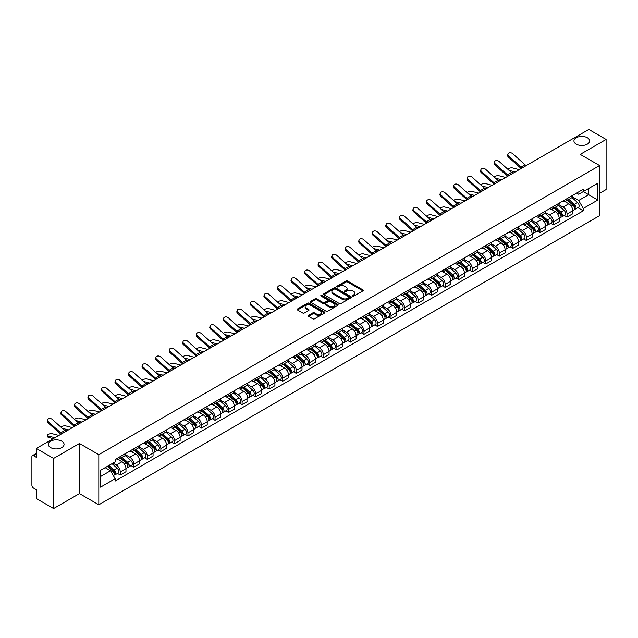 <?xml version="1.0" encoding="UTF-8"?>
<svg xmlns="http://www.w3.org/2000/svg" width="638" height="638" viewBox="0 0 638 638"><rect width="100%" height="100%" fill="white"/><g stroke="black" fill="none" stroke-linecap="round" stroke-linejoin="round"><path stroke-width="0.96" d="M352.702 296.088A0.845 0.486 0 0 0 353.891 296.088L362.942 290.864A1.204 0.694 0 0 0 363.293 290.37A1.204 0.694 0 0 0 362.942 289.883L347.606 281.031A1.204 0.694 0 0 0 345.908 281.031L336.856 286.255A0.845 0.486 0 0 0 338.044 286.94L339.217 286.263A3.852 2.225 0 0 1 344.672 286.263L345.948 287.004A3.852 2.225 0 0 1 347.08 288.575A3.852 2.225 0 0 1 345.948 290.154L344.775 290.824A0.845 0.486 0 0 0 345.971 291.518L347.144 290.84A3.852 2.225 0 0 1 352.591 290.84L353.867 291.574A3.852 2.225 0 0 1 354.999 293.153A3.852 2.225 0 0 1 353.867 294.724L352.702 295.402A0.845 0.486 0 0 0 352.702 296.088L352.702 295.402M61.758 441.185A7.855 4.538 0 0 0 53.193 440.204A7.855 4.538 0 0 0 48.344 444.391A7.855 4.538 0 0 0 50.649 447.597A7.855 4.538 0 0 0 59.206 448.586A7.855 4.538 0 0 0 64.055 444.391A7.855 4.538 0 0 0 61.758 441.185M587.351 137.736A7.855 4.538 0 0 0 578.794 136.755A7.855 4.538 0 0 0 573.945 140.942A7.855 4.538 0 0 0 576.242 144.148A7.855 4.538 0 0 0 584.807 145.129A7.855 4.538 0 0 0 589.656 140.942A7.855 4.538 0 0 0 587.351 137.736M308.505 315.355A1.204 0.694 0 0 0 308.154 315.85A1.204 0.694 0 0 0 308.505 316.344L312.811 318.825A1.204 0.694 0 0 0 314.51 318.825L324.567 313.019A1.204 0.694 0 0 0 324.917 312.532A1.204 0.694 0 0 0 324.567 312.038L309.231 303.186A1.204 0.694 0 0 0 307.524 303.186L297.475 308.991A1.204 0.694 0 0 0 297.125 309.478A1.204 0.694 0 0 0 297.475 309.972L302.667 312.971A1.204 0.694 0 0 0 304.374 312.971L308.68 310.491A1.204 0.694 0 0 0 309.031 309.996A1.204 0.694 0 0 0 308.68 309.502L306.096 308.018A3.222 1.858 0 0 1 305.155 306.703A3.222 1.858 0 0 1 307.149 304.98A3.222 1.858 0 0 1 310.658 305.387L320.755 311.216A3.222 1.858 0 0 1 321.696 312.532A3.222 1.858 0 0 1 319.71 314.247A3.222 1.858 0 0 1 316.193 313.848L314.51 312.875A1.204 0.694 0 0 0 312.811 312.875L308.505 315.355L308.505 316.344M98.818 454.663L79.463 443.49L53.6 458.427L36.326 448.45L588.826 129.466L606.1 139.443L580.237 154.372L599.592 165.545L98.818 454.663L98.818 504.778L599.592 215.652L599.592 165.545M339.304 303.529A1.204 0.694 0 0 0 341.003 303.529L351.059 297.723A1.204 0.694 0 0 0 351.41 297.236A1.204 0.694 0 0 0 351.059 296.742L335.724 287.89A1.204 0.694 0 0 0 334.017 287.89L323.968 293.695A1.204 0.694 0 0 0 323.618 294.182A1.204 0.694 0 0 0 323.968 294.676L339.304 303.529M321.369 296.271A0.845 0.486 0 0 1 322.222 296.391L322.222 295.386L337.813 304.39A1.204 0.694 0 0 1 338.164 304.884A1.204 0.694 0 0 1 337.813 305.371L327.757 311.177A1.204 0.694 0 0 1 326.058 311.177L310.722 302.324L310.722 301.343A1.204 0.694 0 0 0 310.371 301.83A1.204 0.694 0 0 0 310.722 302.324M310.722 301.343L315.02 298.855A1.204 0.694 0 0 1 316.727 298.855L322.948 302.444A1.204 0.694 0 0 0 324.646 302.444L327.501 300.801A1.204 0.694 0 0 0 327.86 300.307A1.204 0.694 0 0 0 327.501 299.812L321.026 296.08A0.845 0.486 0 0 1 322.222 295.386M53.6 458.427L53.6 508.534L36.326 498.557L36.326 489.689L33.639 488.142A2.456 1.42 -120 0 1 31.9 485.135L31.9 456.768A2.456 1.42 -120 0 1 32.41 455.644L36.326 453.387M599.592 193.306L606.1 189.55L606.1 139.443M53.6 508.534L79.463 493.597L98.818 504.778M36.326 448.45L36.326 457.318L33.639 455.771A2.456 1.42 -120 0 0 32.41 455.644M567.046 198.617A5.646 3.262 60 0 1 565.874 201.153L571.6 197.844A5.646 3.262 -120 0 0 572.772 195.308M558.912 204.694L563.051 207.087A5.646 3.262 60 0 1 567.046 214.001L572.772 210.692A5.646 3.262 -120 0 0 568.777 203.777L564.678 201.409M572.772 210.692L572.772 213.746L567.046 217.056L564.295 215.469M565.874 201.153A5.646 3.262 60 0 1 563.099 200.898M567.046 214.001L567.046 217.056M553.505 206.433A5.646 3.262 60 0 1 552.333 208.969L558.067 205.659A5.646 3.262 -120 0 0 559.231 203.123M550.761 223.284L553.505 224.871L559.231 221.569L559.231 218.507A5.646 3.262 -120 0 0 555.243 211.593L551.144 209.224M552.333 208.969A5.646 3.262 60 0 1 549.557 208.714M545.378 212.51L549.509 214.902A5.646 3.262 60 0 1 553.505 221.817L553.505 224.871M539.963 214.248A5.646 3.262 60 0 1 538.799 216.784L544.525 213.475A5.646 3.262 -120 0 0 545.697 210.947M537.22 231.108L539.963 232.687L545.697 229.385L545.697 226.323A5.646 3.262 -120 0 0 541.702 219.408L537.603 217.048M538.799 216.784A5.646 3.262 60 0 1 536.016 216.529M531.837 220.333L535.976 222.718A5.646 3.262 60 0 1 539.963 229.632L539.963 232.687M526.43 222.064A5.646 3.262 60 0 1 525.257 224.6L530.983 221.298A5.646 3.262 -120 0 0 532.156 218.762M523.678 238.923L526.43 240.51L532.156 237.2L532.156 234.146A5.646 3.262 -120 0 0 528.16 227.232L524.061 224.863M525.257 224.6A5.646 3.262 60 0 1 522.482 224.345M518.295 228.149L522.434 230.533A5.646 3.262 60 0 1 526.43 237.448L526.43 240.51M512.888 229.887A5.646 3.262 60 0 1 511.716 232.415L517.45 229.114A5.646 3.262 -120 0 0 518.614 226.578M510.145 246.739L512.888 248.326L518.614 245.016L518.614 241.961A5.646 3.262 -120 0 0 514.627 235.047L510.528 232.679M511.716 232.415A5.646 3.262 60 0 1 508.941 232.16M504.762 235.964L508.893 238.349A5.646 3.262 60 0 1 512.888 245.263L512.888 248.326M499.347 237.703A5.646 3.262 60 0 1 498.182 240.239L503.908 236.929A5.646 3.262 -120 0 0 505.073 234.393M496.603 254.554L499.347 256.141L505.081 252.831L505.081 249.777A5.646 3.262 -120 0 0 501.085 242.863L496.986 240.494M498.182 240.239A5.646 3.262 60 0 1 495.399 239.984M491.22 243.78L495.359 246.172A5.646 3.262 60 0 1 499.347 253.087L499.347 256.141M485.813 245.518A5.646 3.262 60 0 1 484.641 248.054L490.367 244.745A5.646 3.262 -120 0 0 491.539 242.209M483.062 262.37L485.813 263.957L491.539 260.647L491.539 257.592A5.646 3.262 -120 0 0 487.544 250.678L483.445 248.31M484.641 248.054A5.646 3.262 60 0 1 481.857 247.799M477.679 251.595L481.818 253.988A5.646 3.262 60 0 1 485.813 260.902L485.813 263.957M472.272 253.334A5.646 3.262 60 0 1 471.099 255.87L476.825 252.56A5.646 3.262 -120 0 0 477.998 250.024M469.52 270.185L472.272 271.772L477.998 268.47L477.998 265.408A5.646 3.262 -120 0 0 474.01 258.494L469.903 256.125M471.099 255.87A5.646 3.262 60 0 1 468.324 255.615M464.137 259.411L468.276 261.803A5.646 3.262 60 0 1 472.272 268.718L472.272 271.772M458.73 261.149A5.646 3.262 60 0 1 457.566 263.685L463.292 260.376A5.646 3.262 -120 0 0 464.456 257.848M455.987 278.009L458.73 279.588L464.456 276.286L464.456 273.224A5.646 3.262 -120 0 0 460.469 266.309L456.369 263.949M457.566 263.685A5.646 3.262 60 0 1 454.782 263.43M450.603 267.234L454.742 269.619A5.646 3.262 60 0 1 458.73 276.533L458.73 279.588M445.188 268.965A5.646 3.262 60 0 1 444.024 271.501L449.75 268.191A5.646 3.262 -120 0 0 450.922 265.663M442.445 285.824L445.188 287.411L450.922 284.101L450.922 281.047A5.646 3.262 -120 0 0 446.927 274.133L442.828 271.764M444.024 271.501A5.646 3.262 60 0 1 441.241 271.246M437.062 275.05L441.201 277.434A5.646 3.262 60 0 1 445.188 284.349L445.188 287.411M431.655 276.788A5.646 3.262 60 0 1 430.483 279.316L436.209 276.015A5.646 3.262 -120 0 0 437.381 273.479M428.903 293.639L431.655 295.227L437.381 291.917L437.381 288.862A5.646 3.262 -120 0 0 433.385 281.948L429.286 279.58M430.483 279.316A5.646 3.262 60 0 1 427.707 279.061M423.52 282.865L427.659 285.25A5.646 3.262 60 0 1 431.655 292.164L431.655 295.227M418.113 284.604A5.646 3.262 60 0 1 416.941 287.132L422.675 283.83A5.646 3.262 -120 0 0 423.839 281.294M415.37 301.455L418.113 303.042L423.839 299.732L423.839 296.678A5.646 3.262 -120 0 0 419.852 289.764L415.753 287.395M416.941 287.132A5.646 3.262 60 0 1 414.166 286.885M409.987 290.681L414.118 293.073A5.646 3.262 60 0 1 418.113 299.988L418.113 303.042M404.572 292.419A5.646 3.262 60 0 1 403.407 294.955L409.133 291.646A5.646 3.262 -120 0 0 410.306 289.11M401.828 309.271L404.572 310.858L410.306 307.548L410.306 304.493A5.646 3.262 -120 0 0 406.31 297.579L402.211 295.211M403.407 294.955A5.646 3.262 60 0 1 400.624 294.7M396.445 298.496L400.584 300.889A5.646 3.262 60 0 1 404.572 307.803L404.572 310.858M391.038 300.235A5.646 3.262 60 0 1 389.866 302.771L395.592 299.461A5.646 3.262 -120 0 0 396.764 296.925M388.287 317.086L391.038 318.673L396.764 315.363L396.764 312.309A5.646 3.262 -120 0 0 392.769 305.395L388.67 303.026M389.866 302.771A5.646 3.262 60 0 1 387.091 302.516M382.904 306.312L387.043 308.704A5.646 3.262 60 0 1 391.038 315.619L391.038 318.673M377.497 308.05A5.646 3.262 60 0 1 376.324 310.586L382.058 307.277A5.646 3.262 -120 0 0 383.223 304.741M374.753 324.909L377.497 326.489L383.223 323.187L383.223 320.124A5.646 3.262 -120 0 0 379.235 313.21L375.128 310.842M376.324 310.586A5.646 3.262 60 0 1 373.549 310.331M369.37 314.127L373.501 316.52A5.646 3.262 60 0 1 377.497 323.434L377.497 326.489M363.955 315.866A5.646 3.262 60 0 1 362.791 318.402L368.517 315.092A5.646 3.262 -120 0 0 369.681 312.564M361.212 332.725L363.955 334.304L369.689 331.002L369.689 327.948A5.646 3.262 -120 0 0 365.694 321.026L361.594 318.665M362.791 318.402A5.646 3.262 60 0 1 360.007 318.147M355.829 321.951L359.968 324.335A5.646 3.262 60 0 1 363.955 331.25L363.955 334.304M350.421 323.681A5.646 3.262 60 0 1 349.249 326.217L354.975 322.916A5.646 3.262 -120 0 0 356.148 320.38M347.67 340.54L350.421 342.127L356.148 338.818L356.148 335.763A5.646 3.262 -120 0 0 352.152 328.849L348.053 326.481M349.249 326.217A5.646 3.262 60 0 1 346.466 325.962M342.287 329.766L346.426 332.151A5.646 3.262 60 0 1 350.421 339.065L350.421 342.127M336.88 331.505A5.646 3.262 60 0 1 335.708 334.033L341.434 330.731A5.646 3.262 -120 0 0 342.606 328.195M334.129 348.356L336.88 349.943L342.606 346.633L342.606 343.579A5.646 3.262 -120 0 0 338.611 336.665L334.511 334.296M335.708 334.033A5.646 3.262 60 0 1 332.932 333.778M328.745 337.582L332.884 339.966A5.646 3.262 60 0 1 336.88 346.889L336.88 349.943M323.338 339.32A5.646 3.262 60 0 1 322.174 341.856L327.9 338.547A5.646 3.262 -120 0 0 329.064 336.011M320.595 356.171L323.338 357.759L329.064 354.449L329.064 351.394A5.646 3.262 -120 0 0 325.077 344.48L320.978 342.112M322.174 341.856A5.646 3.262 60 0 1 319.391 341.601M315.212 345.397L319.351 347.79A5.646 3.262 60 0 1 323.338 354.704L323.338 357.759M309.797 347.136A5.646 3.262 60 0 1 308.632 349.672L314.359 346.362A5.646 3.262 -120 0 0 315.531 343.826M307.053 363.987L309.797 365.574L315.531 362.264L315.531 359.21A5.646 3.262 -120 0 0 311.535 352.296L307.436 349.927M308.632 349.672A5.646 3.262 60 0 1 305.849 349.417M301.67 353.213L305.809 355.605A5.646 3.262 60 0 1 309.797 362.52L309.797 365.574M296.263 354.951A5.646 3.262 60 0 1 295.091 357.487L300.817 354.178A5.646 3.262 -120 0 0 301.989 351.642M293.512 371.802L296.263 373.389L301.989 370.088L301.989 367.025A5.646 3.262 -120 0 0 297.994 360.111L293.895 357.743M295.091 357.487A5.646 3.262 60 0 1 292.316 357.232M288.129 361.028L292.268 363.421A5.646 3.262 60 0 1 296.263 370.335L296.263 373.389M282.722 362.767A5.646 3.262 60 0 1 281.549 365.303L287.283 361.993A5.646 3.262 -120 0 0 288.448 359.465M279.978 379.626L282.722 381.205L288.448 377.903L288.448 374.849A5.646 3.262 -120 0 0 284.46 367.927L280.361 365.566M281.549 365.303A5.646 3.262 60 0 1 278.774 365.048M274.595 368.852L278.726 371.236A5.646 3.262 60 0 1 282.722 378.151L282.722 381.205M269.18 370.582A5.646 3.262 60 0 1 268.016 373.118L273.742 369.817A5.646 3.262 -120 0 0 274.914 367.281M266.437 387.441L269.18 389.028L274.914 385.719L274.914 382.664A5.646 3.262 -120 0 0 270.919 375.75L266.82 373.382M268.016 373.118A5.646 3.262 60 0 1 265.233 372.863M261.054 376.667L265.193 379.052A5.646 3.262 60 0 1 269.18 385.966L269.18 389.028M255.647 378.406A5.646 3.262 60 0 1 254.474 380.934L260.2 377.632A5.646 3.262 -120 0 0 261.373 375.096M252.895 395.257L255.647 396.844L261.373 393.534L261.373 390.48A5.646 3.262 -120 0 0 257.377 383.566L253.278 381.197M254.474 380.934A5.646 3.262 60 0 1 251.691 380.679M247.512 384.483L251.651 386.867A5.646 3.262 60 0 1 255.647 393.79L255.647 396.844M242.105 386.221A5.646 3.262 60 0 1 240.933 388.757L246.667 385.448A5.646 3.262 -120 0 0 247.831 382.912M239.362 403.072L242.105 404.659L247.831 401.35L247.831 398.295A5.646 3.262 -120 0 0 243.844 391.381L239.736 389.013M240.933 388.757A5.646 3.262 60 0 1 238.157 388.502M233.979 392.298L238.11 394.691A5.646 3.262 60 0 1 242.105 401.605L242.105 404.659M228.564 394.037A5.646 3.262 60 0 1 227.399 396.573L233.125 393.263A5.646 3.262 -120 0 0 234.29 390.727M225.82 410.888L228.564 412.475L234.29 409.165L234.29 406.111A5.646 3.262 -120 0 0 230.302 399.197L226.203 396.828M227.399 396.573A5.646 3.262 60 0 1 224.616 396.318M220.437 400.114L224.576 402.506A5.646 3.262 60 0 1 228.564 409.421L228.564 412.475M215.022 401.852A5.646 3.262 60 0 1 213.858 404.388L219.584 401.079A5.646 3.262 -120 0 0 220.756 398.543M212.279 418.703L215.03 420.29L220.756 416.989L220.756 413.926A5.646 3.262 -120 0 0 216.761 407.012L212.661 404.644M213.858 404.388A5.646 3.262 60 0 1 211.074 404.133M206.895 407.929L211.034 410.322A5.646 3.262 60 0 1 215.03 417.236L215.03 420.29M201.488 409.668A5.646 3.262 60 0 1 200.316 412.204L206.042 408.894A5.646 3.262 -120 0 0 207.214 406.366M198.737 426.527L201.488 428.106L207.214 424.804L207.214 421.742A5.646 3.262 -120 0 0 203.219 414.828L199.12 412.467M200.316 412.204A5.646 3.262 60 0 1 197.541 411.949M193.354 415.753L197.493 418.137A5.646 3.262 60 0 1 201.488 425.052L201.488 428.106M187.947 417.483A5.646 3.262 60 0 1 186.774 420.019L192.509 416.71A5.646 3.262 -120 0 0 193.673 414.182M185.203 434.342L187.947 435.929L193.673 432.62L193.673 429.565A5.646 3.262 -120 0 0 189.685 422.651L185.586 420.282M186.774 420.019A5.646 3.262 60 0 1 183.999 419.764M179.82 423.568L183.959 425.953A5.646 3.262 60 0 1 187.947 432.867L187.947 435.929M174.405 425.307A5.646 3.262 60 0 1 173.241 427.835L178.967 424.533A5.646 3.262 -120 0 0 180.139 421.997M171.662 442.158L174.405 443.745L180.139 440.435L180.139 437.381A5.646 3.262 -120 0 0 176.144 430.467L172.045 428.098M173.241 427.835A5.646 3.262 60 0 1 170.458 427.58M166.279 431.384L170.418 433.768A5.646 3.262 60 0 1 174.405 440.683L174.405 443.745M160.872 433.122A5.646 3.262 60 0 1 159.699 435.65L165.425 432.349A5.646 3.262 -120 0 0 166.598 429.813M158.12 449.973L160.872 451.56L166.598 448.251L166.598 445.196A5.646 3.262 -120 0 0 162.602 438.282L158.503 435.913M159.699 435.65A5.646 3.262 60 0 1 156.924 435.403M152.737 439.199L156.876 441.592A5.646 3.262 60 0 1 160.872 448.506L160.872 451.56M147.33 440.938A5.646 3.262 60 0 1 146.158 443.474L151.892 440.164A5.646 3.262 -120 0 0 153.056 437.628M144.587 457.789L147.33 459.376L153.056 456.066L153.056 453.012A5.646 3.262 -120 0 0 149.069 446.098L144.97 443.729M146.158 443.474A5.646 3.262 60 0 1 143.383 443.219M139.204 447.015L143.335 449.407A5.646 3.262 60 0 1 147.33 456.322L147.33 459.376M133.789 448.753A5.646 3.262 60 0 1 132.624 451.289L138.35 447.98A5.646 3.262 -120 0 0 139.523 445.444M131.045 465.604L133.789 467.191L139.523 463.89L139.523 460.827A5.646 3.262 -120 0 0 135.527 453.913L131.428 451.545M132.624 451.289A5.646 3.262 60 0 1 129.841 451.034M125.662 454.83L129.801 457.223A5.646 3.262 60 0 1 133.789 464.137L133.789 467.191M120.255 456.569A5.646 3.262 60 0 1 119.083 459.105L124.809 455.795A5.646 3.262 -120 0 0 125.981 453.259M117.504 473.428L120.255 475.007L125.981 471.705L125.981 468.643A5.646 3.262 -120 0 0 121.986 461.729L117.886 459.368M119.083 459.105A5.646 3.262 60 0 1 116.299 458.85M112.958 463.132L116.26 465.038A5.646 3.262 60 0 1 120.255 471.953L120.255 475.007M576.632 193.083L578.674 194.255L597.854 183.186L588.659 188.497L588.659 194.71L578.674 200.468L572.453 196.879M100.549 476.514L110.533 470.748L115.135 478.715L100.549 487.137L100.549 470.302L115.135 461.88L115.135 459.527L583.276 189.247L583.276 191.599L597.854 200.021L583.276 208.435L578.674 200.468M597.854 183.186L597.854 200.021M115.135 478.715L115.135 481.076L583.276 210.795L583.276 208.435M79.463 443.49L79.463 493.597M110.533 470.748L105.15 467.646M577.837 207.653L583.276 210.795M353.037 296.207L353.867 295.729A3.852 2.225 0 0 0 354.999 294.15L354.999 293.153M347.08 288.575L347.08 289.58A3.852 2.225 0 0 1 345.948 291.151L345.11 291.638M362.926 290.872L347.606 282.028A1.204 0.694 0 0 0 345.908 282.028L337.191 287.06M351.044 297.731L335.724 288.894A1.204 0.694 0 0 0 334.017 288.894L323.984 294.684L323.968 293.695M348.93 297.579A0.845 0.486 0 0 0 348.93 296.885L335.468 289.118A0.845 0.486 0 0 0 334.28 289.118L333.044 289.827A3.852 2.225 0 0 0 331.912 291.406A3.852 2.225 0 0 0 333.044 292.978L342.239 298.289A3.852 2.225 0 0 0 347.694 298.289L348.93 297.579L348.93 298.576A0.845 0.486 0 0 0 349.177 298.233L349.177 297.236M331.912 291.406L331.912 292.411A3.852 2.225 0 0 0 333.044 293.982L333.044 292.978M348.93 298.576L347.694 299.294A3.852 2.225 0 0 1 342.239 299.294L333.044 293.982M310.738 302.332L315.02 299.86L315.02 298.855M327.86 300.307L327.86 301.311A1.204 0.694 0 0 1 327.501 301.798L324.646 303.449A1.204 0.694 0 0 1 322.948 303.449L316.727 299.86A1.204 0.694 0 0 0 315.02 299.86M322.222 296.391L337.797 305.387M329.399 306.176A3.222 1.858 0 0 0 332.908 306.575A3.222 1.858 0 0 0 334.902 304.86A3.222 1.858 0 0 0 333.953 303.544L330.404 301.487A1.204 0.694 0 0 0 328.698 301.487L325.843 303.138A1.204 0.694 0 0 0 325.492 303.624A1.204 0.694 0 0 0 325.843 304.119L329.399 306.176L329.399 307.173A3.222 1.858 0 0 0 332.908 307.58A3.222 1.858 0 0 0 334.902 305.857L334.902 304.86M325.492 303.624L325.492 304.629A1.204 0.694 0 0 0 325.843 305.124L325.843 304.119M329.399 307.173L325.843 305.124M321.696 312.532L321.696 313.529A3.222 1.858 0 0 1 319.71 315.252A3.222 1.858 0 0 1 316.193 314.845L314.51 313.88A1.204 0.694 0 0 0 312.811 313.88L308.521 316.352M305.155 306.703L305.155 307.707A3.222 1.858 0 0 0 306.096 309.015L306.096 308.018M308.68 309.502L308.68 310.491L306.096 309.015M324.551 313.035L309.231 304.19A1.204 0.694 0 0 0 307.524 304.19L297.491 309.98M519.22 169.652L512.553 167.946A2.823 1.132 -11.9 0 0 509.826 168.113A2.823 1.132 -11.9 0 0 507.856 169.309M567.437 200.252L572.956 205.173A3.07 1.77 60 0 1 573.913 209.918L572.772 210.58M567.581 200.38L570.181 201.879M567.995 199.925L574.128 205.404A1.475 0.853 60 0 1 574.591 207.685A1.475 0.853 60 0 1 574.463 207.741M568.913 199.399L574.431 204.319A3.07 1.77 60 0 1 575.388 209.065A3.07 1.77 60 0 1 574.463 209.168M571.991 197.549L577.55 202.517A3.07 1.77 60 0 1 578.514 207.262L575.388 209.065M513.606 172.898L511.158 172.268M515.225 171.957L509.044 170.37M526.278 165.585A4.538 2.624 60 0 1 525.05 164.763L512.681 153.67A2.823 2.01 15.6 0 0 509.906 152.753A2.823 2.01 15.6 0 0 507.968 154.061A2.823 2.01 15.6 0 0 508.693 155.975L508.39 157.052A2.823 2.01 -164.4 0 1 507.665 155.146L507.968 154.061M522.283 167.89A4.538 2.624 60 0 1 521.055 167.068L508.693 155.975M521.19 168.52A6.141 3.541 60 0 1 520.752 168.153L508.39 157.052M505.679 177.476L499.02 175.761A2.823 1.132 -11.9 0 0 496.284 175.928A2.823 1.132 -11.9 0 0 494.322 177.125M553.896 208.068L559.414 212.988A3.07 1.77 60 0 1 560.379 217.733L559.231 218.395M554.039 208.195L556.639 209.695M554.454 207.749L560.595 213.22A1.475 0.853 60 0 1 561.057 215.5A1.475 0.853 60 0 1 560.922 215.556M555.371 207.214L560.89 212.135A3.07 1.77 60 0 1 561.855 216.88A3.07 1.77 60 0 1 560.93 216.984M558.449 205.364L564.016 210.333A3.07 1.77 60 0 1 564.981 215.078L561.855 216.88M500.072 180.713L497.616 180.083M501.691 179.78L495.511 178.185M492.145 185.291L485.478 183.577A2.823 1.132 -11.9 0 0 482.743 183.744A2.823 1.132 -11.9 0 0 480.781 184.94M540.354 215.883L545.873 220.804A3.07 1.77 60 0 1 546.838 225.549L545.689 226.211M540.506 216.011L543.097 217.51M540.912 215.564L547.053 221.043A1.475 0.853 60 0 1 547.516 223.316A1.475 0.853 60 0 1 547.38 223.372M541.829 215.03L547.348 219.958A3.07 1.77 60 0 1 548.313 224.696A3.07 1.77 60 0 1 547.388 224.799M544.908 213.188L550.474 218.148A3.07 1.77 60 0 1 551.439 222.893L548.313 224.696M486.531 188.529L484.082 187.899M488.15 187.596L481.969 186.001M512.737 173.4A4.538 2.624 60 0 1 511.509 172.579L499.147 161.486A2.823 2.01 15.6 0 0 496.364 160.569A2.823 2.01 15.6 0 0 494.426 161.877A2.823 2.01 15.6 0 0 495.152 163.791L494.849 164.867A2.823 2.01 -164.4 0 1 494.123 162.961L494.426 161.877M508.741 175.705A4.538 2.624 60 0 1 507.513 174.884L495.152 163.791M507.657 176.335A6.141 3.541 60 0 1 507.218 175.968L494.849 164.867M499.195 181.216A4.538 2.624 60 0 1 497.967 180.402L485.606 169.301A2.823 2.01 15.6 0 0 482.83 168.392A2.823 2.01 15.6 0 0 480.892 169.692A2.823 2.01 15.6 0 0 481.61 171.606L481.307 172.683A2.823 2.01 -164.4 0 1 480.589 170.777L480.892 169.692M495.208 183.521A4.538 2.624 60 0 1 493.979 182.707L481.61 171.606M494.115 184.151A6.141 3.541 60 0 1 493.676 183.784L481.307 172.683M478.604 193.107L471.937 191.392A2.823 1.132 -11.9 0 0 469.201 191.559A2.823 1.132 -11.9 0 0 467.239 192.756M526.821 223.699L532.339 228.619A3.07 1.77 60 0 1 533.296 233.364L532.156 234.026M526.964 223.834L529.564 225.334M527.379 223.38L533.512 228.859A1.475 0.853 60 0 1 533.974 231.131A1.475 0.853 60 0 1 533.839 231.187M528.296 222.845L533.815 227.774A3.07 1.77 60 0 1 534.772 232.519A3.07 1.77 60 0 1 533.846 232.615M531.374 221.003L536.933 225.964A3.07 1.77 60 0 1 537.898 230.709L534.772 232.519M472.989 196.344L470.541 195.714M474.608 195.411L468.428 193.824M465.062 200.922L458.395 199.208A2.823 1.132 -11.9 0 0 455.668 199.375A2.823 1.132 -11.9 0 0 453.706 200.571M513.279 231.514L518.798 236.443A3.07 1.77 60 0 1 519.763 241.188L518.614 241.842M513.423 231.65L516.022 233.149M513.837 231.195L519.978 236.674A1.475 0.853 60 0 1 520.441 238.955A1.475 0.853 60 0 1 520.305 239.003M514.754 230.669L520.273 235.589A3.07 1.77 60 0 1 521.238 240.335A3.07 1.77 60 0 1 520.305 240.43M517.833 228.819L523.399 233.787A3.07 1.77 60 0 1 524.356 238.532L521.238 240.335M459.448 204.16L456.999 203.53M461.075 203.227L454.886 201.64M451.529 208.738L444.861 207.023A2.823 1.132 -11.9 0 0 442.126 207.191A2.823 1.132 -11.9 0 0 440.164 208.387M499.737 239.338L505.256 244.258A3.07 1.77 60 0 1 506.221 249.003L505.073 249.665M499.889 239.465L502.481 240.965M500.296 239.011L506.436 244.49A1.475 0.853 60 0 1 506.899 246.77A1.475 0.853 60 0 1 506.763 246.818M501.213 238.484L506.731 243.405A3.07 1.77 60 0 1 507.696 248.15A3.07 1.77 60 0 1 506.771 248.246M504.291 236.634L509.858 241.603A3.07 1.77 60 0 1 510.823 246.348L507.696 248.15M445.914 211.983L443.458 211.353M447.533 211.042L441.352 209.455M485.654 189.031A4.538 2.624 60 0 1 484.433 188.218L472.064 177.117A2.823 2.01 15.6 0 0 469.289 176.208A2.823 2.01 15.6 0 0 467.351 177.508A2.823 2.01 15.6 0 0 468.077 179.422L467.774 180.506A2.823 2.01 -164.4 0 1 467.048 178.592L467.351 177.508M481.666 191.336A4.538 2.624 60 0 1 480.438 190.523L468.077 179.422M480.574 191.966A6.141 3.541 60 0 1 480.135 191.599L467.774 180.506M472.12 196.847A4.538 2.624 60 0 1 470.892 196.033L458.523 184.932A2.823 2.01 15.6 0 0 455.747 184.023A2.823 2.01 15.6 0 0 453.809 185.331A2.823 2.01 15.6 0 0 454.535 187.237L454.232 188.322A2.823 2.01 -164.4 0 1 453.506 186.408L453.809 185.331M468.125 199.152A4.538 2.624 60 0 1 466.896 198.338L454.535 187.237M467.04 199.782A6.141 3.541 60 0 1 466.601 199.415L454.232 188.322M458.578 204.67A4.538 2.624 60 0 1 457.35 203.849L444.989 192.748A2.823 2.01 15.6 0 0 442.206 191.839A2.823 2.01 15.6 0 0 440.268 193.147A2.823 2.01 15.6 0 0 440.994 195.053L440.691 196.137A2.823 2.01 -164.4 0 1 439.973 194.223L440.268 193.147M454.583 206.975A4.538 2.624 60 0 1 453.363 206.154L440.994 195.053M453.498 207.597A6.141 3.541 60 0 1 453.06 207.238L440.691 196.137M437.987 216.553L431.32 214.839A2.823 1.132 -11.9 0 0 428.584 215.006A2.823 1.132 -11.9 0 0 426.623 216.21M486.204 247.153L491.715 252.074A3.07 1.77 60 0 1 492.68 256.819L491.539 257.481M486.347 247.281L488.947 248.78M486.754 246.826L492.895 252.305A1.475 0.853 60 0 1 493.357 254.586A1.475 0.853 60 0 1 493.222 254.642M487.679 246.3L493.19 251.22A3.07 1.77 60 0 1 494.155 255.966A3.07 1.77 60 0 1 493.23 256.061M490.75 244.45L496.316 249.418A3.07 1.77 60 0 1 497.281 254.163L494.155 255.966M432.373 219.799L429.924 219.169M433.992 218.858L427.811 217.271M445.037 212.486A4.538 2.624 60 0 1 443.817 211.664L431.447 200.563A2.823 2.01 15.6 0 0 428.672 199.654A2.823 2.01 15.6 0 0 426.734 200.962A2.823 2.01 15.6 0 0 427.452 202.876L427.157 203.953A2.823 2.01 -164.4 0 1 426.431 202.047L426.734 200.962M441.049 214.791A4.538 2.624 60 0 1 439.821 213.969L427.452 202.876M439.957 215.421A6.141 3.541 60 0 1 439.518 215.054L427.157 203.953M424.445 224.377L417.778 222.662A2.823 1.132 -11.9 0 0 415.051 222.829A2.823 1.132 -11.9 0 0 413.081 224.026M472.662 254.969L478.181 259.889A3.07 1.77 60 0 1 479.146 264.634L477.998 265.296M472.806 255.096L475.406 256.596M473.221 254.65L479.361 260.121A1.475 0.853 60 0 1 479.816 262.401A1.475 0.853 60 0 1 479.688 262.457M474.138 254.115L479.656 259.036A3.07 1.77 60 0 1 480.621 263.781A3.07 1.77 60 0 1 479.688 263.885M477.216 252.265L482.783 257.234A3.07 1.77 60 0 1 483.74 261.979L480.621 263.781M418.831 227.614L416.383 226.984M420.458 226.681L414.269 225.086M431.503 220.301A4.538 2.624 60 0 1 430.275 219.48L417.906 208.387A2.823 2.01 15.6 0 0 415.131 207.47A2.823 2.01 15.6 0 0 413.193 208.778A2.823 2.01 15.6 0 0 413.918 210.692L413.615 211.768A2.823 2.01 -164.4 0 1 412.89 209.862L413.193 208.778M427.508 222.606A4.538 2.624 60 0 1 426.28 221.785L413.918 210.692M426.415 223.236A6.141 3.541 60 0 1 425.977 222.869L413.615 211.768M410.904 232.192L404.245 230.477A2.823 1.132 -11.9 0 0 401.509 230.645A2.823 1.132 -11.9 0 0 399.548 231.841M459.121 262.784L464.639 267.705A3.07 1.77 60 0 1 465.604 272.45L464.456 273.112M459.272 262.912L461.864 264.411M459.679 262.465L465.82 267.944A1.475 0.853 60 0 1 466.282 270.217A1.475 0.853 60 0 1 466.147 270.273M460.596 261.931L466.115 266.851A3.07 1.77 60 0 1 467.08 271.597A3.07 1.77 60 0 1 466.155 271.7M463.674 260.089L469.241 265.049A3.07 1.77 60 0 1 470.206 269.794L467.08 271.597M405.297 235.43L402.841 234.8M406.916 234.497L400.736 232.902M417.962 228.117A4.538 2.624 60 0 1 416.734 227.295L404.372 216.202A2.823 2.01 15.6 0 0 401.589 215.293A2.823 2.01 15.6 0 0 399.651 216.593A2.823 2.01 15.6 0 0 400.377 218.507L400.074 219.584A2.823 2.01 -164.4 0 1 399.356 217.678L399.651 216.593M413.966 230.422A4.538 2.624 60 0 1 412.746 229.6L400.377 218.507M412.882 231.052A6.141 3.541 60 0 1 412.443 230.685L400.074 219.584M397.37 240.008L390.703 238.293A2.823 1.132 -11.9 0 0 387.968 238.46A2.823 1.132 -11.9 0 0 386.006 239.657M445.587 270.6L451.098 275.52A3.07 1.77 60 0 1 452.063 280.265L450.922 280.927M445.731 270.727L448.331 272.227M446.137 270.281L452.278 275.76A1.475 0.853 60 0 1 452.741 278.032A1.475 0.853 60 0 1 452.605 278.088M447.063 269.746L452.573 274.675A3.07 1.77 60 0 1 453.538 279.42A3.07 1.77 60 0 1 452.613 279.516M450.133 267.904L455.699 272.865A3.07 1.77 60 0 1 456.664 277.61L453.538 279.42M391.756 243.245L389.308 242.615M393.375 242.312L387.194 240.725M404.42 235.932A4.538 2.624 60 0 1 403.192 235.119L390.831 224.018A2.823 2.01 15.6 0 0 388.056 223.109A2.823 2.01 15.6 0 0 386.118 224.409A2.823 2.01 15.6 0 0 386.835 226.323L386.54 227.407A2.823 2.01 -164.4 0 1 385.815 225.493L386.118 224.409M400.433 238.237A4.538 2.624 60 0 1 399.205 237.424L386.835 226.323M399.34 238.867A6.141 3.541 60 0 1 398.902 238.5L386.54 227.407M383.829 247.823L377.162 246.109A2.823 1.132 -11.9 0 0 374.434 246.276A2.823 1.132 -11.9 0 0 372.464 247.472M432.046 278.415L437.564 283.344A3.07 1.77 60 0 1 438.521 288.089L437.381 288.743M432.189 278.551L434.789 280.05M432.604 278.096L438.737 283.575A1.475 0.853 60 0 1 439.199 285.848A1.475 0.853 60 0 1 439.072 285.904M433.521 277.562L439.04 282.49A3.07 1.77 60 0 1 439.997 287.236A3.07 1.77 60 0 1 439.072 287.331M436.599 275.72L442.158 280.688A3.07 1.77 60 0 1 443.123 285.433L439.997 287.236M378.214 251.061L375.766 250.431M379.833 250.128L373.653 248.541M390.887 243.748A4.538 2.624 60 0 1 389.659 242.934L377.289 231.833A2.823 2.01 15.6 0 0 374.514 230.924A2.823 2.01 15.6 0 0 372.576 232.232A2.823 2.01 15.6 0 0 373.302 234.138L372.999 235.223A2.823 2.01 -164.4 0 1 372.273 233.309L372.576 232.232M386.891 246.053A4.538 2.624 60 0 1 385.663 245.239L373.302 234.138M385.799 246.683A6.141 3.541 60 0 1 385.36 246.316L372.999 235.223M370.287 255.639L363.62 253.924A2.823 1.132 -11.9 0 0 360.893 254.091A2.823 1.132 -11.9 0 0 358.931 255.288M418.504 286.231L424.023 291.159A3.07 1.77 60 0 1 424.988 295.904L423.839 296.566M418.648 286.366L421.247 287.866M419.062 285.912L425.203 291.391A1.475 0.853 60 0 1 425.666 293.671A1.475 0.853 60 0 1 425.53 293.719M419.979 285.385L425.498 290.306A3.07 1.77 60 0 1 426.463 295.051A3.07 1.77 60 0 1 425.538 295.147M423.058 283.535L428.624 288.504A3.07 1.77 60 0 1 429.589 293.249L426.463 295.051M364.681 258.884L362.224 258.246M366.3 257.943L360.111 256.356M377.345 251.571A4.538 2.624 60 0 1 376.117 250.75L363.756 239.649A2.823 2.01 15.6 0 0 360.972 238.74A2.823 2.01 15.6 0 0 359.034 240.047A2.823 2.01 15.6 0 0 359.76 241.954L359.457 243.038A2.823 2.01 -164.4 0 1 358.731 241.124L359.034 240.047M373.35 253.876A4.538 2.624 60 0 1 372.121 253.055L359.76 241.954M372.265 254.498A6.141 3.541 60 0 1 371.826 254.139L359.457 243.038M356.754 263.454L350.087 261.739A2.823 1.132 -11.9 0 0 347.351 261.907A2.823 1.132 -11.9 0 0 345.389 263.103M404.963 294.054L410.481 298.975A3.07 1.77 60 0 1 411.446 303.72L410.298 304.382M405.114 294.182L407.706 295.681M405.521 293.727L411.662 299.206A1.475 0.853 60 0 1 412.124 301.487A1.475 0.853 60 0 1 411.988 301.535M406.438 293.201L411.957 298.121A3.07 1.77 60 0 1 412.922 302.867A3.07 1.77 60 0 1 411.996 302.962M409.516 291.351L415.083 296.319A3.07 1.77 60 0 1 416.048 301.064L412.922 302.867M351.139 266.7L348.683 266.07M352.758 265.759L346.578 264.172M363.804 259.387A4.538 2.624 60 0 1 362.575 258.565L350.214 247.464A2.823 2.01 15.6 0 0 347.439 246.555A2.823 2.01 15.6 0 0 345.501 247.863A2.823 2.01 15.6 0 0 346.219 249.769L345.916 250.854A2.823 2.01 -164.4 0 1 345.198 248.94L345.501 247.863M359.808 261.692A4.538 2.624 60 0 1 358.588 260.87L346.219 249.769M358.723 262.322A6.141 3.541 60 0 1 358.285 261.955L345.916 250.854M343.212 271.278L336.545 269.563A2.823 1.132 -11.9 0 0 333.81 269.73A2.823 1.132 -11.9 0 0 331.848 270.927M391.429 301.87L396.948 306.79A3.07 1.77 60 0 1 397.905 311.535L396.764 312.197M391.572 301.997L394.172 303.497M391.987 301.543L398.12 307.022A1.475 0.853 60 0 1 398.583 309.302A1.475 0.853 60 0 1 398.447 309.358M392.904 301.016L398.423 305.937A3.07 1.77 60 0 1 399.38 310.682A3.07 1.77 60 0 1 398.455 310.786M395.975 299.166L401.541 304.135A3.07 1.77 60 0 1 402.506 308.88L399.38 310.682M337.598 274.515L335.149 273.885M339.217 273.582L333.036 271.987M350.262 267.202A4.538 2.624 60 0 1 349.042 266.381L336.673 255.288A2.823 2.01 15.6 0 0 333.897 254.371A2.823 2.01 15.6 0 0 331.959 255.679A2.823 2.01 15.6 0 0 332.685 257.592L332.382 258.669A2.823 2.01 -164.4 0 1 331.656 256.763L331.959 255.679M346.274 269.507A4.538 2.624 60 0 1 345.046 268.686L332.685 257.592M345.182 270.137A6.141 3.541 60 0 1 344.743 269.77L332.382 258.669M329.671 279.093L323.003 277.378A2.823 1.132 -11.9 0 0 320.276 277.546A2.823 1.132 -11.9 0 0 318.314 278.742M377.887 309.685L383.406 314.606A3.07 1.77 60 0 1 384.371 319.351L383.223 320.013M378.031 309.813L380.631 311.312M378.446 309.366L384.586 314.845A1.475 0.853 60 0 1 385.049 317.118A1.475 0.853 60 0 1 384.913 317.174M379.363 308.832L384.881 313.752A3.07 1.77 60 0 1 385.846 318.498A3.07 1.77 60 0 1 384.913 318.601M382.441 306.99L388.008 311.95A3.07 1.77 60 0 1 388.965 316.695L385.846 318.498M324.056 282.331L321.608 281.701M325.683 281.398L319.494 279.803M336.728 275.018A4.538 2.624 60 0 1 335.5 274.196L323.131 263.103A2.823 2.01 15.6 0 0 320.356 262.186A2.823 2.01 15.6 0 0 318.418 263.494A2.823 2.01 15.6 0 0 319.144 265.408L318.841 266.485A2.823 2.01 -164.4 0 1 318.115 264.579L318.418 263.494M332.733 277.323A4.538 2.624 60 0 1 331.505 276.501L319.144 265.408M331.648 277.953A6.141 3.541 60 0 1 331.21 277.586L318.841 266.485M316.137 286.909L309.47 285.194A2.823 1.132 -11.9 0 0 306.734 285.361A2.823 1.132 -11.9 0 0 304.773 286.558M364.346 317.501L369.865 322.421A3.07 1.77 60 0 1 370.83 327.166L369.681 327.828M364.497 317.628L367.089 319.128M364.904 317.182L371.045 322.661A1.475 0.853 60 0 1 371.507 324.933A1.475 0.853 60 0 1 371.372 324.989M365.821 316.647L371.34 321.576A3.07 1.77 60 0 1 372.305 326.321A3.07 1.77 60 0 1 371.38 326.417M368.9 314.805L374.466 319.766A3.07 1.77 60 0 1 375.431 324.511L372.305 326.321M310.523 290.146L308.066 289.516M312.141 289.213L305.961 287.626M323.187 282.833A4.538 2.624 60 0 1 321.959 282.02L309.597 270.919A2.823 2.01 15.6 0 0 306.814 270.01A2.823 2.01 15.6 0 0 304.876 271.31A2.823 2.01 15.6 0 0 305.602 273.224L305.299 274.308A2.823 2.01 -164.4 0 1 304.581 272.394L304.876 271.31M319.191 285.138A4.538 2.624 60 0 1 317.971 284.325L305.602 273.224M318.107 285.768A6.141 3.541 60 0 1 317.668 285.401L305.299 274.308M302.595 294.724L295.928 293.009A2.823 1.132 -11.9 0 0 293.193 293.177A2.823 1.132 -11.9 0 0 291.231 294.373M350.812 325.316L356.323 330.245A3.07 1.77 60 0 1 357.288 334.99L356.148 335.644M350.956 325.452L353.556 326.951M351.363 324.997L357.503 330.476A1.475 0.853 60 0 1 357.966 332.749A1.475 0.853 60 0 1 357.83 332.805M352.288 324.463L357.798 329.391A3.07 1.77 60 0 1 358.763 334.137A3.07 1.77 60 0 1 357.838 334.232M355.358 322.621L360.925 327.589A3.07 1.77 60 0 1 361.89 332.334L358.763 334.137M296.981 297.962L294.533 297.332M298.6 297.029L292.419 295.442M309.645 290.649A4.538 2.624 60 0 1 308.425 289.835L296.056 278.734A2.823 2.01 15.6 0 0 293.281 277.825A2.823 2.01 15.6 0 0 291.343 279.133A2.823 2.01 15.6 0 0 292.06 281.039L291.765 282.124A2.823 2.01 -164.4 0 1 291.04 280.21L291.343 279.133M305.658 292.954A4.538 2.624 60 0 1 304.43 292.14L292.06 281.039M304.565 293.584A6.141 3.541 60 0 1 304.127 293.217L291.765 282.124M289.054 302.54L282.387 300.825A2.823 1.132 -11.9 0 0 279.659 300.992A2.823 1.132 -11.9 0 0 277.69 302.189M337.271 333.132L342.789 338.06A3.07 1.77 60 0 1 343.754 342.805L342.606 343.467M337.414 333.267L340.014 334.767M337.829 332.813L343.962 338.292A1.475 0.853 60 0 1 344.424 340.572A1.475 0.853 60 0 1 344.297 340.62M338.746 332.286L344.265 337.207A3.07 1.77 60 0 1 345.23 341.952A3.07 1.77 60 0 1 344.297 342.048M341.824 330.436L347.391 335.405A3.07 1.77 60 0 1 348.348 340.15L345.23 341.952M283.439 305.777L280.991 305.147M285.058 304.844L278.878 303.257M296.112 298.472A4.538 2.624 60 0 1 294.884 297.651L282.514 286.55A2.823 2.01 15.6 0 0 279.739 285.641A2.823 2.01 15.6 0 0 277.801 286.948A2.823 2.01 15.6 0 0 278.527 288.854L278.224 289.939A2.823 2.01 -164.4 0 1 277.498 288.025L277.801 286.948M292.116 300.777A4.538 2.624 60 0 1 290.888 299.956L278.527 288.854M291.024 301.399A6.141 3.541 60 0 1 290.585 301.04L278.224 289.939M275.512 310.355L268.853 308.64A2.823 1.132 -11.9 0 0 266.118 308.808A2.823 1.132 -11.9 0 0 264.156 310.004M323.729 340.955L329.248 345.876A3.07 1.77 60 0 1 330.213 350.621L329.064 351.283M323.881 341.083L326.473 342.582M324.287 340.628L330.428 346.107A1.475 0.853 60 0 1 330.891 348.388A1.475 0.853 60 0 1 330.755 348.436M325.205 340.102L330.723 345.022A3.07 1.77 60 0 1 331.688 349.768A3.07 1.77 60 0 1 330.763 349.863M328.283 338.252L333.849 343.22A3.07 1.77 60 0 1 334.814 347.965L331.688 349.768M269.906 313.601L267.45 312.971M271.525 312.66L265.344 311.073M282.57 306.288A4.538 2.624 60 0 1 281.342 305.466L268.981 294.365A2.823 2.01 15.6 0 0 266.198 293.456A2.823 2.01 15.6 0 0 264.26 294.764A2.823 2.01 15.6 0 0 264.985 296.67L264.682 297.755A2.823 2.01 -164.4 0 1 263.965 295.841L264.26 294.764M278.575 308.593A4.538 2.624 60 0 1 277.355 307.771L264.985 296.67M277.49 309.223A6.141 3.541 60 0 1 277.051 308.856L264.682 297.755M261.979 318.171L255.312 316.464A2.823 1.132 -11.9 0 0 252.576 316.631A2.823 1.132 -11.9 0 0 250.614 317.828M310.196 348.771L315.706 353.691A3.07 1.77 60 0 1 316.671 358.436L315.531 359.098M310.339 348.898L312.931 350.398M310.746 348.444L316.887 353.923A1.475 0.853 60 0 1 317.349 356.203A1.475 0.853 60 0 1 317.214 356.259M311.671 347.917L317.182 352.838A3.07 1.77 60 0 1 318.147 357.583A3.07 1.77 60 0 1 317.222 357.687M314.741 346.067L320.308 351.036A3.07 1.77 60 0 1 321.273 355.781L318.147 357.583M256.364 321.416L253.916 320.786M257.983 320.483L251.803 318.888M269.029 314.103A4.538 2.624 60 0 1 267.8 313.282L255.439 302.189A2.823 2.01 15.6 0 0 252.664 301.272A2.823 2.01 15.6 0 0 250.726 302.579A2.823 2.01 15.6 0 0 251.444 304.493L251.149 305.57A2.823 2.01 -164.4 0 1 250.423 303.664L250.726 302.579M265.041 316.408A4.538 2.624 60 0 1 263.813 315.587L251.444 304.493M263.949 317.038A6.141 3.541 60 0 1 263.51 316.671L251.149 305.57M248.437 325.994L241.77 324.279A2.823 1.132 -11.9 0 0 239.043 324.447A2.823 1.132 -11.9 0 0 237.073 325.643M296.654 356.586L302.173 361.507A3.07 1.77 60 0 1 303.13 366.252L301.989 366.914M296.798 356.714L299.397 358.213M297.212 356.267L303.345 361.738A1.475 0.853 60 0 1 303.808 364.019A1.475 0.853 60 0 1 303.68 364.075M298.129 355.733L303.648 360.653A3.07 1.77 60 0 1 304.605 365.399A3.07 1.77 60 0 1 303.68 365.502M301.208 353.891L306.766 358.851A3.07 1.77 60 0 1 307.731 363.596L304.605 365.399M242.823 329.232L240.374 328.602M244.442 328.299L238.261 326.704M255.487 321.919A4.538 2.624 60 0 1 254.267 321.097L241.898 310.004A2.823 2.01 15.6 0 0 239.122 309.087A2.823 2.01 15.6 0 0 237.184 310.395A2.823 2.01 15.6 0 0 237.91 312.309L237.607 313.386A2.823 2.01 -164.4 0 1 236.881 311.48L237.184 310.395M251.5 324.224A4.538 2.624 60 0 1 250.271 323.402L237.91 312.309M250.407 324.854A6.141 3.541 60 0 1 249.968 324.487L237.607 313.386M234.896 333.81L228.229 332.095A2.823 1.132 -11.9 0 0 225.501 332.262A2.823 1.132 -11.9 0 0 223.539 333.459M283.113 364.402L288.631 369.322A3.07 1.77 60 0 1 289.596 374.067L288.448 374.729M283.256 364.529L285.856 366.029M283.671 364.083L289.811 369.561A1.475 0.853 60 0 1 290.274 371.834A1.475 0.853 60 0 1 290.138 371.89M284.588 363.548L290.107 368.477A3.07 1.77 60 0 1 291.072 373.222A3.07 1.77 60 0 1 290.138 373.318M287.666 361.706L293.233 366.667A3.07 1.77 60 0 1 294.19 371.412L291.072 373.222M229.289 337.047L226.833 336.417M230.908 336.114L224.72 334.519M241.954 329.734A4.538 2.624 60 0 1 240.725 328.921L228.364 317.82A2.823 2.01 15.6 0 0 225.581 316.911A2.823 2.01 15.6 0 0 223.643 318.21A2.823 2.01 15.6 0 0 224.369 320.124L224.066 321.209A2.823 2.01 -164.4 0 1 223.34 319.295L223.643 318.21M237.958 332.039A4.538 2.624 60 0 1 236.73 331.226L224.369 320.124M236.873 332.669A6.141 3.541 60 0 1 236.435 332.302L224.066 321.209M221.362 341.625L214.695 339.91A2.823 1.132 -11.9 0 0 211.96 340.078A2.823 1.132 -11.9 0 0 209.998 341.274M269.571 372.217L275.09 377.146A3.07 1.77 60 0 1 276.055 381.883L274.906 382.545M269.722 372.353L272.314 373.852M270.129 371.898L276.27 377.377A1.475 0.853 60 0 1 276.733 379.65A1.475 0.853 60 0 1 276.597 379.706M271.046 371.364L276.565 376.292A3.07 1.77 60 0 1 277.53 381.038A3.07 1.77 60 0 1 276.605 381.133M274.125 369.522L279.691 374.49A3.07 1.77 60 0 1 280.656 379.227L277.53 381.038M215.748 344.863L213.291 344.233M217.367 343.93L211.186 342.343M228.412 337.55A4.538 2.624 60 0 1 227.184 336.736L214.823 325.635A2.823 2.01 15.6 0 0 212.047 324.726A2.823 2.01 15.6 0 0 210.109 326.026A2.823 2.01 15.6 0 0 210.827 327.94L210.524 329.025A2.823 2.01 -164.4 0 1 209.806 327.111L210.109 326.026M224.416 339.855A4.538 2.624 60 0 1 223.196 339.041L210.827 327.94M223.332 340.485A6.141 3.541 60 0 1 222.893 340.118L210.524 329.025M207.821 349.441L201.153 347.726A2.823 1.132 -11.9 0 0 198.418 347.893A2.823 1.132 -11.9 0 0 196.456 349.09M256.037 380.033L261.556 384.961A3.07 1.77 60 0 1 262.513 389.706L261.373 390.368M256.181 380.168L258.781 381.668M256.596 379.714L262.728 385.192A1.475 0.853 60 0 1 263.191 387.473A1.475 0.853 60 0 1 263.055 387.521M257.513 379.187L263.031 384.108A3.07 1.77 60 0 1 263.988 388.853A3.07 1.77 60 0 1 263.063 388.949M260.583 377.337L266.15 382.306A3.07 1.77 60 0 1 267.115 387.051L263.988 388.853M202.206 352.678L199.758 352.048M203.825 351.745L197.644 350.158M214.87 345.365A4.538 2.624 60 0 1 213.65 344.552L201.281 333.451A2.823 2.01 15.6 0 0 198.506 332.542A2.823 2.01 15.6 0 0 196.568 333.849A2.823 2.01 15.6 0 0 197.286 335.755L196.99 336.84A2.823 2.01 -164.4 0 1 196.265 334.926L196.568 333.849M210.883 347.678A4.538 2.624 60 0 1 209.655 346.857L197.286 335.755M209.79 348.3A6.141 3.541 60 0 1 209.352 347.933L196.99 336.84M194.279 357.256L187.612 355.541A2.823 1.132 -11.9 0 0 184.884 355.709A2.823 1.132 -11.9 0 0 182.923 356.905M242.496 387.856L248.015 392.777A3.07 1.77 60 0 1 248.979 397.522L247.831 398.184M242.639 387.984L245.239 389.483M243.054 387.529L249.195 393.008A1.475 0.853 60 0 1 249.657 395.289A1.475 0.853 60 0 1 249.522 395.337M243.971 387.003L249.49 391.923A3.07 1.77 60 0 1 250.455 396.669A3.07 1.77 60 0 1 249.522 396.764M247.05 385.153L252.616 390.121A3.07 1.77 60 0 1 253.573 394.866L250.455 396.669M188.665 360.502L186.216 359.872M190.291 359.561L184.103 357.974M201.337 353.189A4.538 2.624 60 0 1 200.109 352.367L187.739 341.266A2.823 2.01 15.6 0 0 184.964 340.357A2.823 2.01 15.6 0 0 183.026 341.665A2.823 2.01 15.6 0 0 183.752 343.571L183.449 344.656A2.823 2.01 -164.4 0 1 182.723 342.742L183.026 341.665M197.341 355.494A4.538 2.624 60 0 1 196.113 354.672L183.752 343.571M196.249 356.124A6.141 3.541 60 0 1 195.818 355.757L183.449 344.656M180.737 365.072L174.078 363.365A2.823 1.132 -11.9 0 0 171.343 363.532A2.823 1.132 -11.9 0 0 169.381 364.729M228.954 395.672L234.473 400.592A3.07 1.77 60 0 1 235.438 405.337L234.29 405.999M229.106 395.799L231.698 397.299M229.513 395.345L235.653 400.824A1.475 0.853 60 0 1 236.116 403.104A1.475 0.853 60 0 1 235.98 403.16M230.43 394.818L235.948 399.739A3.07 1.77 60 0 1 236.913 404.484A3.07 1.77 60 0 1 235.988 404.588M233.508 392.968L239.075 397.937A3.07 1.77 60 0 1 240.04 402.682L236.913 404.484M175.131 368.317L172.675 367.687M176.75 367.376L170.569 365.789M187.795 361.004A4.538 2.624 60 0 1 186.567 360.183L174.206 349.09A2.823 2.01 15.6 0 0 171.423 348.173A2.823 2.01 15.6 0 0 169.485 349.48A2.823 2.01 15.6 0 0 170.21 351.394L169.907 352.471A2.823 2.01 -164.4 0 1 169.19 350.565L169.485 349.48M183.8 363.309A4.538 2.624 60 0 1 182.58 362.488L170.21 351.394M182.715 363.939A6.141 3.541 60 0 1 182.277 363.572L169.907 352.471M167.204 372.895L160.537 371.18A2.823 1.132 -11.9 0 0 157.801 371.348A2.823 1.132 -11.9 0 0 155.839 372.544M215.421 403.487L220.931 408.408A3.07 1.77 60 0 1 221.896 413.153L220.756 413.815M215.564 403.615L218.164 405.114M215.971 403.168L222.112 408.639A1.475 0.853 60 0 1 222.574 410.92A1.475 0.853 60 0 1 222.439 410.976M216.896 402.634L222.407 407.554A3.07 1.77 60 0 1 223.372 412.3A3.07 1.77 60 0 1 222.447 412.403M219.966 400.784L225.533 405.752A3.07 1.77 60 0 1 226.498 410.497L223.372 412.3M161.589 376.133L159.141 375.503M163.208 375.2L157.028 373.605M174.254 368.82A4.538 2.624 60 0 1 173.034 367.998L160.664 356.905A2.823 2.01 15.6 0 0 157.889 355.988A2.823 2.01 15.6 0 0 155.951 357.296A2.823 2.01 15.6 0 0 156.669 359.21L156.374 360.287A2.823 2.01 -164.4 0 1 155.648 358.381L155.951 357.296M170.266 371.125A4.538 2.624 60 0 1 169.038 370.303L156.669 359.21M169.174 371.755A6.141 3.541 60 0 1 168.735 371.388L156.374 360.287M153.662 380.711L146.995 378.996A2.823 1.132 -11.9 0 0 144.268 379.163A2.823 1.132 -11.9 0 0 142.298 380.36M201.879 411.303L207.398 416.223A3.07 1.77 60 0 1 208.355 420.968L207.214 421.63M202.023 411.43L204.623 412.93M202.437 410.984L208.57 416.462A1.475 0.853 60 0 1 209.033 418.735A1.475 0.853 60 0 1 208.905 418.791M203.355 410.449L208.873 415.378A3.07 1.77 60 0 1 209.83 420.115A3.07 1.77 60 0 1 208.905 420.219M206.433 408.607L211.991 413.568A3.07 1.77 60 0 1 212.956 418.313L209.83 420.115M148.048 383.948L145.6 383.318M149.667 383.015L143.486 381.42M160.72 376.635A4.538 2.624 60 0 1 159.492 375.822L147.123 364.721A2.823 2.01 15.6 0 0 144.347 363.812A2.823 2.01 15.6 0 0 142.41 365.111A2.823 2.01 15.6 0 0 143.135 367.025L142.832 368.102A2.823 2.01 -164.4 0 1 142.107 366.196L142.41 365.111M156.725 378.94A4.538 2.624 60 0 1 155.497 378.127L143.135 367.025M155.632 379.57A6.141 3.541 60 0 1 155.194 379.203L142.832 368.102M140.121 388.526L133.462 386.811A2.823 1.132 -11.9 0 0 130.726 386.979A2.823 1.132 -11.9 0 0 128.764 388.175M188.338 419.118L193.856 424.039A3.07 1.77 60 0 1 194.821 428.784L193.673 429.446M188.489 419.254L191.081 420.753M188.896 418.799L195.037 424.278A1.475 0.853 60 0 1 195.499 426.551A1.475 0.853 60 0 1 195.364 426.607M189.813 418.265L195.332 423.193A3.07 1.77 60 0 1 196.297 427.939A3.07 1.77 60 0 1 195.372 428.034M192.891 416.423L198.458 421.383A3.07 1.77 60 0 1 199.423 426.128L196.297 427.939M134.514 391.764L132.058 391.134M136.133 390.831L129.953 389.244M147.179 384.451A4.538 2.624 60 0 1 145.95 383.637L133.589 372.536A2.823 2.01 15.6 0 0 130.806 371.627A2.823 2.01 15.6 0 0 128.868 372.927A2.823 2.01 15.6 0 0 129.594 374.841L129.291 375.926A2.823 2.01 -164.4 0 1 128.573 374.012L128.868 372.927M143.183 386.756A4.538 2.624 60 0 1 141.963 385.942L129.594 374.841M142.099 387.386A6.141 3.541 60 0 1 141.66 387.019L129.291 375.926M126.587 396.342L119.92 394.627A2.823 1.132 -11.9 0 0 117.185 394.794A2.823 1.132 -11.9 0 0 115.223 395.991M174.796 426.934L180.315 431.862A3.07 1.77 60 0 1 181.28 436.607L180.139 437.261M174.948 427.069L177.539 428.569M175.354 426.615L181.495 432.093A1.475 0.853 60 0 1 181.958 434.374A1.475 0.853 60 0 1 181.822 434.422M176.279 426.088L181.79 431.009A3.07 1.77 60 0 1 182.755 435.754A3.07 1.77 60 0 1 181.83 435.85M179.35 424.238L184.916 429.207A3.07 1.77 60 0 1 185.881 433.952L182.755 435.754M120.973 399.579L118.524 398.949M122.592 398.646L116.411 397.059M133.637 392.266A4.538 2.624 60 0 1 132.409 391.453L120.048 380.352A2.823 2.01 15.6 0 0 117.272 379.443A2.823 2.01 15.6 0 0 115.334 380.75A2.823 2.01 15.6 0 0 116.052 382.656L115.749 383.741A2.823 2.01 -164.4 0 1 115.031 381.827L115.334 380.75M129.65 394.571A4.538 2.624 60 0 1 128.421 393.758L116.052 382.656M128.557 395.201A6.141 3.541 60 0 1 128.118 394.834L115.749 383.741M113.046 404.157L106.379 402.442A2.823 1.132 -11.9 0 0 103.643 402.61A2.823 1.132 -11.9 0 0 101.681 403.806M161.262 434.757L166.781 439.678A3.07 1.77 60 0 1 167.738 444.423L166.598 445.085M161.406 434.885L164.006 436.384M161.821 434.43L167.953 439.909A1.475 0.853 60 0 1 168.416 442.19A1.475 0.853 60 0 1 168.288 442.238M162.738 433.904L168.257 438.824A3.07 1.77 60 0 1 169.214 443.57A3.07 1.77 60 0 1 168.288 443.665M165.816 432.054L171.375 437.022A3.07 1.77 60 0 1 172.34 441.767L169.214 443.57M107.431 407.403L104.983 406.773M109.05 406.462L102.87 404.875M120.096 400.09A4.538 2.624 60 0 1 118.875 399.268L106.506 388.167A2.823 2.01 15.6 0 0 103.731 387.258A2.823 2.01 15.6 0 0 101.793 388.566A2.823 2.01 15.6 0 0 102.519 390.472L102.216 391.557A2.823 2.01 -164.4 0 1 101.49 389.643L101.793 388.566M116.108 402.395A4.538 2.624 60 0 1 114.88 401.573L102.519 390.472M115.015 403.017A6.141 3.541 60 0 1 114.577 402.658L102.216 391.557M99.504 411.973L92.837 410.258A2.823 1.132 -11.9 0 0 90.11 410.425A2.823 1.132 -11.9 0 0 88.148 411.63M147.721 442.573L153.24 447.493A3.07 1.77 60 0 1 154.205 452.238L153.056 452.9M147.864 442.7L150.464 444.2M148.279 442.246L154.42 447.724A1.475 0.853 60 0 1 154.882 450.005A1.475 0.853 60 0 1 154.747 450.061M149.196 441.719L154.715 446.64A3.07 1.77 60 0 1 155.68 451.385A3.07 1.77 60 0 1 154.747 451.481M152.275 439.869L157.841 444.838A3.07 1.77 60 0 1 158.798 449.583L155.68 451.385M93.898 415.218L91.441 414.588M95.517 414.277L89.328 412.69M106.562 407.905A4.538 2.624 60 0 1 105.334 407.084L92.965 395.983A2.823 2.01 15.6 0 0 90.189 395.074A2.823 2.01 15.6 0 0 88.251 396.381A2.823 2.01 15.6 0 0 88.977 398.295L88.674 399.372A2.823 2.01 -164.4 0 1 87.948 397.466L88.251 396.381M102.566 410.21A4.538 2.624 60 0 1 101.338 409.389L88.977 398.295M101.482 410.84A6.141 3.541 60 0 1 101.043 410.473L88.674 399.372M85.971 419.796L79.303 418.081A2.823 1.132 -11.9 0 0 76.568 418.249A2.823 1.132 -11.9 0 0 74.606 419.445M134.179 450.388L139.698 455.309A3.07 1.77 60 0 1 140.663 460.054L139.515 460.716M134.331 450.516L136.923 452.015M134.738 450.069L140.878 455.54A1.475 0.853 60 0 1 141.341 457.821A1.475 0.853 60 0 1 141.205 457.877M135.655 449.535L141.173 454.455A3.07 1.77 60 0 1 142.138 459.2A3.07 1.77 60 0 1 141.213 459.304M138.733 447.685L144.3 452.653A3.07 1.77 60 0 1 145.265 457.398L142.138 459.2M80.356 423.034L77.9 422.404M81.975 422.101L75.794 420.506M93.02 415.721A4.538 2.624 60 0 1 91.792 414.899L79.431 403.806A2.823 2.01 15.6 0 0 76.656 402.889A2.823 2.01 15.6 0 0 74.718 404.197A2.823 2.01 15.6 0 0 75.436 406.111L75.132 407.188A2.823 2.01 -164.4 0 1 74.415 405.282L74.718 404.197M89.025 418.026A4.538 2.624 60 0 1 87.805 417.204L75.436 406.111M87.94 418.656A6.141 3.541 60 0 1 87.502 418.289L75.132 407.188M72.429 427.612L65.762 425.897A2.823 1.132 -11.9 0 0 63.026 426.064A2.823 1.132 -11.9 0 0 61.065 427.261M120.646 458.204L126.157 463.124A3.07 1.77 60 0 1 127.121 467.869L125.981 468.531M120.789 458.331L123.389 459.831M121.196 457.885L127.337 463.363A1.475 0.853 60 0 1 127.799 465.636A1.475 0.853 60 0 1 127.664 465.692M122.121 457.35L127.632 462.271A3.07 1.77 60 0 1 128.597 467.016A3.07 1.77 60 0 1 127.672 467.12M125.192 455.508L130.758 460.469A3.07 1.77 60 0 1 131.723 465.214L128.597 467.016M66.815 430.849L64.366 430.219M68.433 429.916L62.253 428.321M79.479 423.536A4.538 2.624 60 0 1 78.259 422.715L65.889 411.622A2.823 2.01 15.6 0 0 63.114 410.712A2.823 2.01 15.6 0 0 61.176 412.012A2.823 2.01 15.6 0 0 61.894 413.926L61.599 415.003A2.823 2.01 -164.4 0 1 60.873 413.097L61.176 412.012M75.491 425.841A4.538 2.624 60 0 1 74.263 425.02L61.894 413.926M74.399 426.471A6.141 3.541 60 0 1 73.96 426.104L61.599 415.003M48.536 437.445A2.823 1.132 168.1 0 1 47.762 436.878L47.467 435.451A2.823 1.132 -11.9 0 0 48.233 436.017L48.536 437.445L53.273 438.665M58.887 435.427L52.22 433.712A2.823 1.132 -11.9 0 0 49.078 434.015A2.823 1.132 -11.9 0 0 47.467 435.451M107.439 466.322L112.623 470.94A3.07 1.77 60 0 1 113.588 475.685L113.436 475.773M107.495 466.29L109.848 467.646M107.997 466.003L113.803 471.179A1.475 0.853 60 0 1 114.266 473.452A1.475 0.853 60 0 1 114.13 473.508M108.915 465.469L114.098 470.094A3.07 1.77 60 0 1 115.063 474.839A3.07 1.77 60 0 1 114.13 474.935M112.041 463.666L117.225 468.284A3.07 1.77 60 0 1 118.182 473.029L115.063 474.839M54.9 437.732L48.233 436.017M65.945 431.352A4.538 2.624 60 0 1 64.717 430.538L52.348 419.437A2.823 2.01 15.6 0 0 49.573 418.528A2.823 2.01 15.6 0 0 47.635 419.828A2.823 2.01 15.6 0 0 48.36 421.742L48.057 422.827A2.823 2.01 -164.4 0 1 47.332 420.913L47.635 419.828M61.95 433.657A4.538 2.624 60 0 1 60.722 432.843L48.36 421.742M60.857 434.287A6.141 3.541 60 0 1 60.419 433.92L48.057 422.827M133.789 464.137L139.523 460.827M147.33 456.322L153.056 453.012M160.872 448.506L166.598 445.196M174.405 440.683L180.139 437.381M187.947 432.867L193.673 429.565M201.488 425.052L207.214 421.742M215.03 417.236L220.756 413.926M228.564 409.421L234.29 406.111M242.105 401.605L247.831 398.295M255.647 393.79L261.373 390.48M269.18 385.966L274.914 382.664M282.722 378.151L288.448 374.849M296.263 370.335L301.989 367.025M309.797 362.52L315.531 359.21M323.338 354.704L329.064 351.394M336.88 346.889L342.606 343.579M350.421 339.065L356.148 335.763M363.955 331.25L369.689 327.948M377.497 323.434L383.223 320.124M391.038 315.619L396.764 312.309M404.572 307.803L410.306 304.493M418.113 299.988L423.839 296.678M431.655 292.164L437.381 288.862M445.188 284.349L450.922 281.047M458.73 276.533L464.456 273.224M472.272 268.718L477.998 265.408M485.813 260.902L491.539 257.592M499.347 253.087L505.081 249.777M512.888 245.263L518.614 241.961M526.43 237.448L532.156 234.146M539.963 229.632L545.697 226.323M553.505 221.817L559.231 218.507M120.255 471.953L125.981 468.643M116.26 465.038L121.986 461.729M129.801 457.223L135.527 453.913M143.335 449.407L149.069 446.098M156.876 441.592L162.602 438.282M170.418 433.768L176.144 430.467M183.959 425.953L189.685 422.651M197.493 418.137L203.219 414.828M211.034 410.322L216.761 407.012M224.576 402.506L230.302 399.197M238.11 394.691L243.844 391.381M251.651 386.867L257.377 383.566M265.193 379.052L270.919 375.75M278.726 371.236L284.46 367.927M292.268 363.421L297.994 360.111M305.809 355.605L311.535 352.296M319.351 347.79L325.077 344.48M332.884 339.966L338.611 336.665M346.426 332.151L352.152 328.849M359.968 324.335L365.694 321.026M373.501 316.52L379.235 313.21M387.043 308.704L392.769 305.395M400.584 300.889L406.31 297.579M414.118 293.073L419.852 289.764M427.659 285.25L433.385 281.948M441.201 277.434L446.927 274.133M454.742 269.619L460.469 266.309M468.276 261.803L474.01 258.494M481.818 253.988L487.544 250.678M495.359 246.172L501.085 242.863M508.893 238.349L514.627 235.047M522.434 230.533L528.16 227.232M535.976 222.718L541.702 219.408M549.509 214.902L555.243 211.593M563.051 207.087L568.777 203.777M36.326 454.216L33.639 455.771M353.867 295.729L353.867 294.724M344.775 291.518L344.775 290.824M345.948 291.151L345.948 290.154M336.856 286.94L336.856 286.255M345.908 282.028L345.908 281.031M347.606 282.028L347.606 281.031M362.942 290.864L362.942 289.883M334.017 288.894L334.017 287.89M335.724 288.894L335.724 287.89M351.059 297.723L351.059 296.742M342.239 299.294L342.239 298.289M347.694 299.294L347.694 298.289M316.727 299.86L316.727 298.855M322.948 303.449L322.948 302.444M324.646 303.449L324.646 302.444M327.501 301.798L327.501 300.801M337.813 305.371L337.813 304.39M312.811 313.88L312.811 312.875M314.51 313.88L314.51 312.875M316.193 314.845L316.193 313.848M297.475 309.972L297.475 308.991M307.524 304.19L307.524 303.186M309.231 304.19L309.231 303.186M324.567 313.019L324.567 312.038M572.956 205.173L571.233 206.17M574.902 207.007L574.344 207.326M577.55 202.517L574.431 204.319M521.055 167.068L525.05 164.763M559.414 212.988L557.692 213.985M561.36 214.831L560.81 215.15M564.016 210.333L560.89 212.135M545.873 220.804L544.158 221.801M547.819 222.646L547.268 222.965M550.474 218.148L547.348 219.958M507.513 174.884L511.509 172.579M493.979 182.707L497.967 180.402M532.339 228.619L530.617 229.616M534.285 230.462L533.727 230.781M536.933 225.964L533.815 227.774M518.798 236.443L517.075 237.432M520.744 238.277L520.193 238.596M523.399 233.787L520.273 235.589M505.256 244.258L503.534 245.247M507.202 246.093L506.652 246.412M509.858 241.603L506.731 243.405M480.438 190.523L484.433 188.218M466.896 198.338L470.892 196.033M453.363 206.154L457.35 203.849M491.715 252.074L490 253.071M493.66 253.908L493.11 254.227M496.316 249.418L493.19 251.22M439.821 213.969L443.817 211.664M478.181 259.889L476.458 260.886M480.127 261.724L479.569 262.043M482.783 257.234L479.656 259.036M426.28 221.785L430.275 219.48M464.639 267.705L462.917 268.702M466.585 269.547L466.035 269.866M469.241 265.049L466.115 266.851M412.746 229.6L416.734 227.295M451.098 275.52L449.383 276.517M453.044 277.363L452.494 277.682M455.699 272.865L452.573 274.675M399.205 237.424L403.192 235.119M437.564 283.344L435.842 284.333M439.51 285.178L438.952 285.497M442.158 280.688L439.04 282.49M385.663 245.239L389.659 242.934M424.023 291.159L422.3 292.148M425.969 292.994L425.418 293.313M428.624 288.504L425.498 290.306M372.121 253.055L376.117 250.75M410.481 298.975L408.767 299.964M412.427 300.809L411.877 301.128M415.083 296.319L411.957 298.121M358.588 260.87L362.575 258.565M396.948 306.79L395.225 307.787M398.894 308.625L398.335 308.944M401.541 304.135L398.423 305.937M345.046 268.686L349.042 266.381M383.406 314.606L381.684 315.603M385.352 316.448L384.794 316.767M388.008 311.95L384.881 313.752M331.505 276.501L335.5 274.196M369.865 322.421L368.142 323.418M371.81 324.264L371.26 324.582M374.466 319.766L371.34 321.576M317.971 284.325L321.959 282.02M356.323 330.245L354.608 331.234M358.269 332.079L357.719 332.398M360.925 327.589L357.798 329.391M304.43 292.14L308.425 289.835M342.789 338.06L341.067 339.049M344.735 339.894L344.177 340.214M347.391 335.405L344.265 337.207M290.888 299.956L294.884 297.651M329.248 345.876L327.525 346.865M331.194 347.71L330.644 348.029M333.849 343.22L330.723 345.022M277.355 307.771L281.342 305.466M315.706 353.691L313.992 354.688M317.652 355.526L317.102 355.844M320.308 351.036L317.182 352.838M263.813 315.587L267.8 313.282M302.173 361.507L300.45 362.504M304.119 363.349L303.56 363.668M306.766 358.851L303.648 360.653M250.271 323.402L254.267 321.097M288.631 369.322L286.909 370.319M290.577 371.164L290.027 371.483M293.233 366.667L290.107 368.477M236.73 331.226L240.725 328.921M275.09 377.146L273.375 378.135M277.036 378.98L276.485 379.299M279.691 374.49L276.565 376.292M223.196 339.041L227.184 336.736M261.556 384.961L259.833 385.95M263.502 386.795L262.944 387.114M266.15 382.306L263.031 384.108M209.655 346.857L213.65 344.552M248.015 392.777L246.292 393.766M249.96 394.611L249.402 394.93M252.616 390.121L249.49 391.923M196.113 354.672L200.109 352.367M234.473 400.592L232.75 401.589M236.419 402.426L235.869 402.745M239.075 397.937L235.948 399.739M182.58 362.488L186.567 360.183M220.931 408.408L219.217 409.405M222.877 410.242L222.327 410.569M225.533 405.752L222.407 407.554M169.038 370.303L173.034 367.998M207.398 416.223L205.675 417.22M209.344 418.065L208.786 418.384M211.991 413.568L208.873 415.378M155.497 378.127L159.492 375.822M193.856 424.039L192.134 425.036M195.802 425.881L195.252 426.2M198.458 421.383L195.332 423.193M141.963 385.942L145.95 383.637M180.315 431.862L178.6 432.851M182.261 433.696L181.71 434.015M184.916 429.207L181.79 431.009M128.421 393.758L132.409 391.453M166.781 439.678L165.059 440.667M168.727 441.512L168.169 441.831M171.375 437.022L168.257 438.824M114.88 401.573L118.875 399.268M153.24 447.493L151.517 448.482M155.186 449.327L154.635 449.646M157.841 444.838L154.715 446.64M101.338 409.389L105.334 407.084M139.698 455.309L137.975 456.306M141.644 457.143L141.094 457.462M144.3 452.653L141.173 454.455M87.805 417.204L91.792 414.899M126.157 463.124L124.442 464.121M128.102 464.966L127.552 465.285M130.758 460.469L127.632 462.271M74.263 425.02L78.259 422.715M112.623 470.94L111.14 471.801M114.569 472.782L114.011 473.101M117.225 468.284L114.098 470.094M60.722 432.843L64.717 430.538"/></g></svg>
